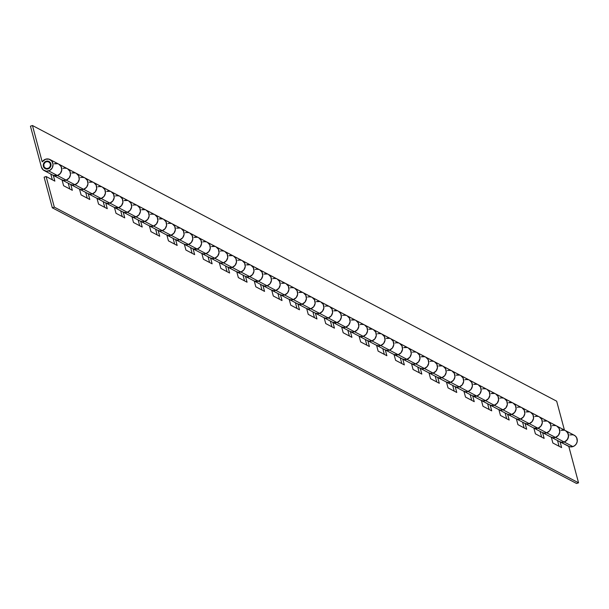 <?xml version="1.0" encoding="UTF-8"?>
<svg xmlns="http://www.w3.org/2000/svg" width="609" height="609" viewBox="0 0 609 609"><rect width="100%" height="100%" fill="white"/><g stroke="black" fill="none" stroke-linecap="round" stroke-linejoin="round"><path stroke-width="0.91" d="M550.978 437.079L559.709 441.677A6.235 5.862 -62.3 0 0 568.517 436.592A6.235 5.862 -62.3 0 0 565.517 430.639A6.235 5.862 117.7 0 1 564.178 442.005L555.446 437.414L564.178 442.005L565.266 441.517L567.778 438.937L568.547 435.412L567.314 432.146L565.563 430.662L567.931 433.128L568.509 436.623L567.101 439.949L564.178 442.005L572.917 446.603A6.235 5.862 -62.3 0 0 574.249 435.229L556.778 426.041A6.235 5.862 117.7 0 1 555.446 437.414A6.235 5.862 117.7 0 1 551.328 437.254A6.235 5.862 -62.3 0 0 555.446 437.414L553.132 437.704L550.932 437.056M552.31 425.714L553.459 425.447L552.31 425.714A6.235 5.862 117.7 0 1 556.778 426.041L548.039 421.451A6.235 5.862 117.7 0 1 546.707 432.816A6.235 5.862 -62.3 0 0 548.039 421.451L539.308 416.853A6.235 5.862 117.7 0 1 537.968 428.226L546.707 432.816L537.968 428.226A6.235 5.862 117.7 0 1 533.857 428.066A6.235 5.862 -62.3 0 0 537.968 428.226L535.654 428.515L533.454 427.868M534.831 416.526L535.981 416.259L534.831 416.526A6.235 5.862 117.7 0 1 539.308 416.853L530.568 412.263A6.235 5.862 117.7 0 1 529.229 423.628A6.235 5.862 -62.3 0 0 530.568 412.263L521.829 407.665A6.235 5.862 117.7 0 1 520.497 419.03L529.229 423.628L520.497 419.03A6.235 5.862 117.7 0 1 516.379 418.878A6.235 5.862 -62.3 0 0 520.497 419.03L518.183 419.327L515.983 418.68M517.361 407.337L518.51 407.071L517.361 407.337A6.235 5.862 117.7 0 1 521.829 407.665L513.09 403.074A6.235 5.862 117.7 0 1 511.758 414.44A6.235 5.862 -62.3 0 0 513.09 403.074L504.359 398.476A6.235 5.862 117.7 0 1 503.019 409.842L511.758 414.44L503.019 409.842A6.235 5.862 117.7 0 1 498.908 409.682A6.235 5.862 -62.3 0 0 503.019 409.842L500.705 410.131L498.505 409.492M499.882 398.149L501.032 397.883L499.882 398.149A6.235 5.862 117.7 0 1 504.359 398.476L495.619 393.878A6.235 5.862 117.7 0 1 494.28 405.251A6.235 5.862 -62.3 0 0 495.619 393.878L486.88 389.288A6.235 5.862 117.7 0 1 485.548 400.653L494.28 405.251L485.548 400.653A6.235 5.862 117.7 0 1 481.43 400.494A6.235 5.862 -62.3 0 0 485.548 400.653L483.234 400.943L481.034 400.303M482.412 388.953L483.561 388.694L482.412 388.953A6.235 5.862 117.7 0 1 486.88 389.288L478.141 384.69A6.235 5.862 117.7 0 1 476.809 396.063A6.235 5.862 -62.3 0 0 478.141 384.69L469.41 380.1A6.235 5.862 117.7 0 1 468.07 391.465L476.809 396.063L468.07 391.465A6.235 5.862 117.7 0 1 463.959 391.305A6.235 5.862 -62.3 0 0 468.07 391.465L465.756 391.754L463.556 391.115M464.933 379.765L466.083 379.506L464.933 379.765A6.235 5.862 117.7 0 1 469.41 380.1L460.67 375.502A6.235 5.862 117.7 0 1 459.331 386.867A6.235 5.862 -62.3 0 0 460.67 375.502L451.931 370.911A6.235 5.862 117.7 0 1 450.599 382.277L459.331 386.867L450.599 382.277A6.235 5.862 117.7 0 1 446.488 382.117A6.235 5.862 -62.3 0 0 450.599 382.277L448.285 382.566L446.085 381.919M447.463 370.577L448.612 370.318L447.463 370.577A6.235 5.862 117.7 0 1 451.931 370.911L443.192 366.313A6.235 5.862 117.7 0 1 441.86 377.679A6.235 5.862 -62.3 0 0 443.192 366.313L434.461 361.716A6.235 5.862 117.7 0 1 433.121 373.089L441.86 377.679L433.121 373.089A6.235 5.862 117.7 0 1 429.01 372.929A6.235 5.862 -62.3 0 0 433.121 373.089L430.807 373.378L428.607 372.731M429.992 361.388L431.134 361.129L429.992 361.388A6.235 5.862 117.7 0 1 434.461 361.716L425.721 357.125A6.235 5.862 117.7 0 1 424.389 368.491A6.235 5.862 -62.3 0 0 425.721 357.125L416.982 352.527A6.235 5.862 117.7 0 1 415.65 363.9L424.389 368.491L415.65 363.9A6.235 5.862 117.7 0 1 411.539 363.74A6.235 5.862 -62.3 0 0 415.65 363.9L413.336 364.19L411.136 363.543M412.514 352.2L413.663 351.933L412.514 352.2A6.235 5.862 117.7 0 1 416.982 352.527L408.243 347.937A6.235 5.862 117.7 0 1 406.911 359.302A6.235 5.862 -62.3 0 0 408.243 347.937L399.512 343.339A6.235 5.862 117.7 0 1 398.172 354.712L406.911 359.302L398.172 354.712A6.235 5.862 117.7 0 1 394.061 354.552A6.235 5.862 -62.3 0 0 398.172 354.712L395.858 355.001L393.658 354.354M395.043 343.012L396.185 342.745L395.043 343.012A6.235 5.862 117.7 0 1 399.512 343.339L390.772 338.749A6.235 5.862 117.7 0 1 389.44 350.114A6.235 5.862 -62.3 0 0 390.772 338.749L382.033 334.151A6.235 5.862 117.7 0 1 380.701 345.516L389.44 350.114L380.701 345.516A6.235 5.862 117.7 0 1 376.59 345.364A6.235 5.862 -62.3 0 0 380.701 345.516L378.387 345.813L376.187 345.166M377.565 333.823L378.714 333.557L377.565 333.823A6.235 5.862 117.7 0 1 382.033 334.151L373.294 329.56A6.235 5.862 117.7 0 1 371.962 340.926A6.235 5.862 -62.3 0 0 373.294 329.56L364.563 324.962A6.235 5.862 117.7 0 1 363.223 336.328L371.962 340.926L363.223 336.328A6.235 5.862 117.7 0 1 359.112 336.168A6.235 5.862 -62.3 0 0 363.223 336.328L360.909 336.617L358.709 335.978M360.094 324.635L361.244 324.369L360.094 324.635A6.235 5.862 117.7 0 1 364.563 324.962L355.823 320.364A6.235 5.862 117.7 0 1 354.491 331.738A6.235 5.862 -62.3 0 0 355.823 320.364L347.084 315.774A6.235 5.862 117.7 0 1 345.752 327.14L354.491 331.738L345.752 327.14A6.235 5.862 117.7 0 1 341.641 326.98A6.235 5.862 -62.3 0 0 345.752 327.14L343.438 327.429L341.238 326.789M342.616 315.439L343.765 315.18L342.616 315.439A6.235 5.862 117.7 0 1 347.084 315.774L338.345 311.176A6.235 5.862 117.7 0 1 337.013 322.549A6.235 5.862 -62.3 0 0 338.345 311.176L329.614 306.586A6.235 5.862 117.7 0 1 328.274 317.951L337.013 322.549L328.274 317.951A6.235 5.862 117.7 0 1 324.163 317.791A6.235 5.862 -62.3 0 0 328.274 317.951L325.96 318.241L323.76 317.601M325.145 306.251L326.295 305.992L325.145 306.251A6.235 5.862 117.7 0 1 329.614 306.586L320.874 301.988A6.235 5.862 117.7 0 1 319.542 313.353A6.235 5.862 -62.3 0 0 320.874 301.988L312.135 297.398A6.235 5.862 117.7 0 1 310.803 308.763L319.542 313.353L310.803 308.763A6.235 5.862 117.7 0 1 306.692 308.603A6.235 5.862 -62.3 0 0 310.803 308.763L308.489 309.052L306.289 308.405M307.667 297.063L308.816 296.804L307.667 297.063A6.235 5.862 117.7 0 1 312.135 297.398L303.404 292.8A6.235 5.862 117.7 0 1 302.064 304.165A6.235 5.862 -62.3 0 0 303.404 292.8L294.665 288.202A6.235 5.862 117.7 0 1 293.325 299.575L302.064 304.165L293.325 299.575A6.235 5.862 117.7 0 1 289.214 299.415A6.235 5.862 -62.3 0 0 293.325 299.575L291.011 299.864L288.811 299.217M290.196 287.874L291.346 287.615L290.196 287.874A6.235 5.862 117.7 0 1 294.665 288.202L285.925 283.611A6.235 5.862 117.7 0 1 284.593 294.977A6.235 5.862 -62.3 0 0 285.925 283.611L277.186 279.013A6.235 5.862 117.7 0 1 275.854 290.386L284.593 294.977L275.854 290.386A6.235 5.862 117.7 0 1 271.743 290.227A6.235 5.862 -62.3 0 0 275.854 290.386L273.54 290.676L271.34 290.029M272.718 278.686L273.867 278.42L272.718 278.686A6.235 5.862 117.7 0 1 277.186 279.013L268.455 274.423A6.235 5.862 117.7 0 1 267.115 285.788A6.235 5.862 -62.3 0 0 268.455 274.423L259.716 269.825A6.235 5.862 117.7 0 1 258.376 281.198L267.115 285.788L258.376 281.198A6.235 5.862 117.7 0 1 254.265 281.038A6.235 5.862 -62.3 0 0 258.376 281.198L256.062 281.487L253.862 280.84M255.247 269.498L256.397 269.231L255.247 269.498A6.235 5.862 117.7 0 1 259.716 269.825L250.977 265.235A6.235 5.862 117.7 0 1 249.644 276.6A6.235 5.862 -62.3 0 0 250.977 265.235L242.237 260.637A6.235 5.862 117.7 0 1 240.905 272.002L249.644 276.6L240.905 272.002A6.235 5.862 117.7 0 1 236.794 271.85A6.235 5.862 -62.3 0 0 240.905 272.002L238.591 272.299L236.391 271.652M237.769 260.309L238.918 260.043L237.769 260.309A6.235 5.862 117.7 0 1 242.237 260.637L233.506 256.046A6.235 5.862 117.7 0 1 232.166 267.412A6.235 5.862 -62.3 0 0 233.506 256.046L224.767 251.448A6.235 5.862 117.7 0 1 223.427 262.814L232.166 267.412L223.427 262.814A6.235 5.862 117.7 0 1 219.316 262.654A6.235 5.862 -62.3 0 0 223.427 262.814L221.113 263.103L218.913 262.464M220.298 251.121L221.448 250.855L220.298 251.121A6.235 5.862 117.7 0 1 224.767 251.448L216.028 246.851A6.235 5.862 117.7 0 1 214.695 258.224A6.235 5.862 -62.3 0 0 216.028 246.851L207.288 242.26A6.235 5.862 117.7 0 1 205.956 253.626L214.695 258.224L205.956 253.626A6.235 5.862 117.7 0 1 201.845 253.466A6.235 5.862 -62.3 0 0 205.956 253.626L203.642 253.915L201.442 253.275M202.82 241.925L203.969 241.666L202.82 241.925A6.235 5.862 117.7 0 1 207.288 242.26L198.557 237.662A6.235 5.862 117.7 0 1 197.217 249.035A6.235 5.862 -62.3 0 0 198.557 237.662L189.818 233.072A6.235 5.862 117.7 0 1 188.486 244.437L197.217 249.035L188.486 244.437A6.235 5.862 117.7 0 1 184.367 244.278A6.235 5.862 -62.3 0 0 188.486 244.437L186.171 244.727L183.964 244.087M185.349 232.737L186.499 232.478L185.349 232.737A6.235 5.862 117.7 0 1 189.818 233.072L181.079 228.474A6.235 5.862 117.7 0 1 179.746 239.839A6.235 5.862 -62.3 0 0 181.079 228.474L172.339 223.884A6.235 5.862 117.7 0 1 171.007 235.249L179.746 239.839L171.007 235.249A6.235 5.862 117.7 0 1 166.896 235.089A6.235 5.862 -62.3 0 0 171.007 235.249L168.693 235.538L166.493 234.891M167.871 223.549L169.02 223.29L167.871 223.549A6.235 5.862 117.7 0 1 172.339 223.884L163.608 219.286A6.235 5.862 117.7 0 1 162.268 230.651A6.235 5.862 -62.3 0 0 163.608 219.286L154.869 214.688A6.235 5.862 117.7 0 1 153.537 226.061L162.268 230.651L153.537 226.061A6.235 5.862 117.7 0 1 149.418 225.901A6.235 5.862 -62.3 0 0 153.537 226.061L151.222 226.35L149.015 225.703M150.4 214.36L151.55 214.102L150.4 214.36A6.235 5.862 117.7 0 1 154.869 214.688L146.13 210.097A6.235 5.862 117.7 0 1 144.797 221.463A6.235 5.862 -62.3 0 0 146.13 210.097L137.39 205.499A6.235 5.862 117.7 0 1 136.058 216.873L144.797 221.463L136.058 216.873A6.235 5.862 117.7 0 1 131.947 216.713A6.235 5.862 -62.3 0 0 136.058 216.873L133.744 217.162L131.544 216.515M132.922 205.172L134.071 204.913L132.922 205.172A6.235 5.862 117.7 0 1 137.39 205.499L128.659 200.909A6.235 5.862 117.7 0 1 127.319 212.275A6.235 5.862 -62.3 0 0 128.659 200.909L119.92 196.311A6.235 5.862 117.7 0 1 118.588 207.684L127.319 212.275L118.588 207.684A6.235 5.862 117.7 0 1 114.469 207.524A6.235 5.862 -62.3 0 0 118.588 207.684L116.273 207.973L114.073 207.326M115.451 195.984L116.601 195.717L115.451 195.984A6.235 5.862 117.7 0 1 119.92 196.311L111.181 191.721A6.235 5.862 117.7 0 1 109.848 203.086A6.235 5.862 -62.3 0 0 111.181 191.721L102.441 187.123A6.235 5.862 117.7 0 1 101.109 198.488L109.848 203.086L101.109 198.488A6.235 5.862 117.7 0 1 96.998 198.336A6.235 5.862 -62.3 0 0 101.109 198.488L98.795 198.785L96.595 198.138M97.973 186.796L99.122 186.529L97.973 186.796A6.235 5.862 117.7 0 1 102.441 187.123L93.71 182.533A6.235 5.862 117.7 0 1 92.37 193.898A6.235 5.862 -62.3 0 0 93.71 182.533L84.971 177.935A6.235 5.862 117.7 0 1 83.639 189.3L92.37 193.898L83.639 189.3A6.235 5.862 117.7 0 1 79.52 189.14A6.235 5.862 -62.3 0 0 83.639 189.3L81.324 189.589L79.124 188.95M80.502 177.607L81.652 177.341L80.502 177.607A6.235 5.862 117.7 0 1 84.971 177.935L76.232 173.337A6.235 5.862 117.7 0 1 74.899 184.71A6.235 5.862 -62.3 0 0 76.232 173.337L67.492 168.746A6.235 5.862 117.7 0 1 66.16 180.112L74.899 184.71L66.16 180.112A6.235 5.862 117.7 0 1 62.049 179.952A6.235 5.862 -62.3 0 0 66.16 180.112L63.846 180.401L61.646 179.762M63.024 168.411L64.173 168.153L63.024 168.411A6.235 5.862 117.7 0 1 67.492 168.746L58.761 164.148A6.235 5.862 117.7 0 1 57.421 175.521A6.235 5.862 -62.3 0 0 58.761 164.148L50.022 159.558A6.235 5.862 117.7 0 1 48.69 170.923L57.421 175.521L48.69 170.923A6.235 5.862 117.7 0 1 41.382 166.995L43.224 169.919L46.375 171.213L49.778 170.436L52.283 167.856L53.052 164.331L51.818 161.058L49.002 159.147L45.553 159.223A6.235 5.862 117.7 0 1 50.022 159.558M48.141 168.883A4.057 3.821 117.7 0 1 43.277 164.788A4.057 3.821 117.7 0 1 46.101 161.263L46.649 161.56L46.101 161.263A4.057 3.821 117.7 0 1 50.966 165.359A4.057 3.821 117.7 0 1 48.141 168.883L45.203 168.655L43.658 167.049L43.254 165.557L44.198 162.603L46.847 161.096L49.656 161.918L50.981 164.59L50.045 167.544L48.141 168.883M42.196 161.887A6.235 5.862 117.7 0 1 45.553 159.223L42.196 161.887L32.452 125.523L30.45 126.192L41.382 166.995L30.45 126.192L32.452 125.523L556.679 401.194L564.414 430.061L556.679 401.194L32.452 125.523L42.196 161.887M44.221 170.596L52.953 175.186A6.235 5.862 -62.3 0 0 57.421 175.521L60.344 173.466L61.753 170.132L61.174 166.645L58.807 164.171L61.174 166.645L61.753 170.132L60.344 173.466L57.421 175.521L66.16 180.112A6.235 5.862 -62.3 0 0 67.492 168.746M61.692 179.784L70.431 184.375A6.235 5.862 -62.3 0 0 74.899 184.71L77.823 182.654L79.231 179.32L78.652 175.834L76.277 173.367L78.652 175.834L79.231 179.32L77.823 182.654L74.899 184.71L83.639 189.3A6.235 5.862 -62.3 0 0 84.971 177.935M79.162 188.973L87.902 193.563A6.235 5.862 -62.3 0 0 92.37 193.898L95.293 191.843L96.702 188.508L96.123 185.022L93.756 182.555L96.123 185.022L96.702 188.508L95.293 191.843L92.37 193.898L101.109 198.488A6.235 5.862 -62.3 0 0 102.441 187.123M96.641 198.161L105.38 202.759A6.235 5.862 -62.3 0 0 109.848 203.086L112.772 201.031L114.18 197.697L113.601 194.21L111.226 191.744L113.601 194.21L114.18 197.697L112.772 201.031L109.848 203.086L118.588 207.684A6.235 5.862 -62.3 0 0 119.92 196.311M114.111 207.349L122.851 211.947A6.235 5.862 -62.3 0 0 127.319 212.275L130.242 210.219L131.651 206.893L131.072 203.398L128.705 200.932L131.072 203.398L131.651 206.893L130.242 210.219L127.319 212.275L136.058 216.873A6.235 5.862 -62.3 0 0 137.39 205.499M131.59 216.538L140.329 221.136A6.235 5.862 -62.3 0 0 144.797 221.463L147.721 219.407L149.129 216.081L148.55 212.587L146.175 210.12L148.55 212.587L149.129 216.081L147.721 219.407L144.797 221.463L153.537 226.061A6.235 5.862 -62.3 0 0 154.869 214.688M149.06 225.726L157.8 230.324A6.235 5.862 -62.3 0 0 162.268 230.651L165.191 228.603L166.6 225.269L166.021 221.783L163.654 219.309L166.021 221.783L166.6 225.269L165.191 228.603L162.268 230.651L171.007 235.249A6.235 5.862 -62.3 0 0 172.339 223.884M166.539 234.922L175.278 239.512A6.235 5.862 -62.3 0 0 179.746 239.839L182.67 237.792L184.078 234.457L183.499 230.971L181.124 228.497L183.499 230.971L184.078 234.457L182.67 237.792L179.746 239.839L188.486 244.437A6.235 5.862 -62.3 0 0 189.818 233.072M184.009 244.11L192.748 248.7A6.235 5.862 -62.3 0 0 197.217 249.035L200.14 246.98L201.549 243.646L200.97 240.159L198.603 237.685L200.97 240.159L201.549 243.646L200.14 246.98L197.217 249.035L205.956 253.626A6.235 5.862 -62.3 0 0 207.288 242.26M201.488 253.298L210.227 257.889A6.235 5.862 -62.3 0 0 214.695 258.224L217.619 256.168L219.027 252.834L218.448 249.347L216.073 246.881L218.448 249.347L219.027 252.834L217.619 256.168L214.695 258.224L223.427 262.814A6.235 5.862 -62.3 0 0 224.767 251.448M218.958 262.487L227.697 267.077A6.235 5.862 -62.3 0 0 232.166 267.412L235.089 265.357L236.498 262.022L235.919 258.536L233.552 256.069L235.919 258.536L236.498 262.022L235.089 265.357L232.166 267.412L240.905 272.002A6.235 5.862 -62.3 0 0 242.237 260.637M236.437 271.675L245.176 276.273A6.235 5.862 -62.3 0 0 249.644 276.6L252.568 274.545L253.976 271.211L253.397 267.724L251.022 265.258L253.397 267.724L253.976 271.211L252.568 274.545L249.644 276.6L258.376 281.198A6.235 5.862 -62.3 0 0 259.716 269.825M253.907 280.863L262.646 285.461A6.235 5.862 -62.3 0 0 267.115 285.788L270.038 283.733L271.447 280.406L270.868 276.912L268.493 274.446L270.868 276.912L271.447 280.406L270.038 283.733L267.115 285.788L275.854 290.386A6.235 5.862 -62.3 0 0 277.186 279.013M271.386 290.051L280.125 294.649A6.235 5.862 -62.3 0 0 284.593 294.977L287.517 292.921L288.925 289.595L288.346 286.101L285.971 283.634L288.346 286.101L288.925 289.595L287.517 292.921L284.593 294.977L293.325 299.575A6.235 5.862 -62.3 0 0 294.665 288.202M288.856 299.24L297.595 303.838A6.235 5.862 -62.3 0 0 302.064 304.165L304.987 302.117L306.396 298.783L305.817 295.296L303.442 292.822L305.817 295.296L306.396 298.783L304.987 302.117L302.064 304.165L310.803 308.763A6.235 5.862 -62.3 0 0 312.135 297.398M306.335 308.436L315.074 313.026A6.235 5.862 -62.3 0 0 319.542 313.353L322.466 311.306L323.874 307.971L323.295 304.485L320.92 302.011L323.295 304.485L323.874 307.971L322.466 311.306L319.542 313.353L328.274 317.951A6.235 5.862 -62.3 0 0 329.614 306.586M323.805 317.624L332.544 322.214A6.235 5.862 -62.3 0 0 337.013 322.549L339.936 320.494L341.344 317.16L340.766 313.673L338.391 311.199L340.766 313.673L341.344 317.16L339.936 320.494L337.013 322.549L345.752 327.14A6.235 5.862 -62.3 0 0 347.084 315.774M341.284 326.812L350.015 331.403A6.235 5.862 -62.3 0 0 354.491 331.738L357.407 329.682L358.823 326.348L358.237 322.861L355.869 320.395L358.237 322.861L358.823 326.348L357.407 329.682L354.491 331.738L363.223 336.328A6.235 5.862 -62.3 0 0 364.563 324.962M358.754 336.001L367.493 340.591A6.235 5.862 -62.3 0 0 371.962 340.926L374.885 338.87L376.293 335.536L375.715 332.05L373.34 329.583L375.715 332.05L376.293 335.536L374.885 338.87L371.962 340.926L380.701 345.516A6.235 5.862 -62.3 0 0 382.033 334.151M376.233 345.189L384.964 349.787A6.235 5.862 -62.3 0 0 389.44 350.114L392.356 348.059L393.772 344.724L393.186 341.238L390.818 338.771L393.186 341.238L393.772 344.724L392.356 348.059L389.44 350.114L398.172 354.712A6.235 5.862 -62.3 0 0 399.512 343.339M393.703 354.377L402.442 358.975A6.235 5.862 -62.3 0 0 406.911 359.302L409.834 357.247L411.242 353.92L410.664 350.426L408.289 347.96L410.664 350.426L411.242 353.92L409.834 357.247L406.911 359.302L415.65 363.9A6.235 5.862 -62.3 0 0 416.982 352.527M411.182 363.565L419.913 368.163A6.235 5.862 -62.3 0 0 424.389 368.491L427.305 366.435L428.721 363.109L428.135 359.614L425.767 357.148L428.135 359.614L428.721 363.109L427.305 366.435L424.389 368.491L433.121 373.089A6.235 5.862 -62.3 0 0 434.461 361.716M428.652 372.754L437.391 377.352A6.235 5.862 -62.3 0 0 441.86 377.679L444.783 375.631L446.191 372.297L445.613 368.81L443.238 366.336L445.613 368.81L446.191 372.297L444.783 375.631L441.86 377.679L450.599 382.277A6.235 5.862 -62.3 0 0 451.931 370.911M446.131 381.95L454.862 386.54A6.235 5.862 -62.3 0 0 459.331 386.867L462.254 384.819L463.662 381.485L463.084 377.999L460.716 375.525L463.084 377.999L463.662 381.485L462.254 384.819L459.331 386.867L468.07 391.465A6.235 5.862 -62.3 0 0 469.41 380.1M463.601 391.138L472.34 395.728A6.235 5.862 -62.3 0 0 476.809 396.063L479.732 394.008L481.14 390.674L480.562 387.187L478.187 384.713L480.562 387.187L481.14 390.674L479.732 394.008L476.809 396.063L485.548 400.653A6.235 5.862 -62.3 0 0 486.88 389.288M481.08 400.326L489.811 404.916A6.235 5.862 -62.3 0 0 494.28 405.251L497.203 403.196L498.611 399.862L498.033 396.375L495.665 393.909L498.033 396.375L498.611 399.862L497.203 403.196L494.28 405.251L503.019 409.842A6.235 5.862 -62.3 0 0 504.359 398.476M498.55 409.514L507.289 414.105A6.235 5.862 -62.3 0 0 511.758 414.44L514.681 412.384L516.089 409.05L515.511 405.564L513.136 403.097L515.511 405.564L516.089 409.05L514.681 412.384L511.758 414.44L520.497 419.03A6.235 5.862 -62.3 0 0 521.829 407.665M516.029 418.703L524.76 423.301A6.235 5.862 -62.3 0 0 529.229 423.628L532.152 421.573L533.56 418.238L532.982 414.752L530.614 412.285L532.982 414.752L533.56 418.238L532.152 421.573L529.229 423.628L537.968 428.226A6.235 5.862 -62.3 0 0 539.308 416.853M533.499 427.891L542.238 432.489A6.235 5.862 -62.3 0 0 546.707 432.816L549.63 430.761L551.038 427.434L550.46 423.94L548.085 421.474L550.46 423.94L551.038 427.434L549.63 430.761L546.707 432.816L555.446 437.414A6.235 5.862 -62.3 0 0 556.778 426.041M561.049 430.312L564.497 430.228L561.049 430.312A6.235 5.862 117.7 0 1 565.517 430.639M559.663 441.654L561.863 442.294L564.178 442.005A6.235 5.862 117.7 0 1 560.067 441.845L568.806 446.443A6.235 5.862 -62.3 0 0 572.917 446.603L564.178 442.005L562.092 442.309L560.067 441.845L569.796 446.77L572.917 446.603L574.995 445.423L576.517 443.527L577.248 441.213L576.67 437.726L575.246 435.907L573.236 434.818L569.78 434.902M543.571 421.116L547.019 421.04L543.571 421.116A6.235 5.862 117.7 0 1 548.039 421.451M542.193 432.466L544.393 433.106L546.707 432.816A6.235 5.862 117.7 0 1 542.596 432.656L551.328 437.254L552.873 443.017L561.612 447.607L560.067 441.845L561.612 447.607L552.873 443.017L551.328 437.254L553.353 437.719L555.446 437.414L546.707 432.816L544.621 433.121L542.596 432.656L551.328 437.254M553.459 425.447L555.758 425.63L553.459 425.447M556.824 426.072L559.199 428.538L559.778 432.025L558.369 435.359L555.446 437.414L558.369 435.359L559.778 432.025L559.199 428.538L556.824 426.072M526.1 411.928L529.548 411.851L526.1 411.928A6.235 5.862 117.7 0 1 530.568 412.263M524.714 423.27L526.914 423.917L529.229 423.628A6.235 5.862 117.7 0 1 525.118 423.468L533.857 428.066L535.402 433.829L544.141 438.419L542.596 432.656L544.141 438.419L535.402 433.829L533.857 428.066L537.968 428.226L529.229 423.628L527.143 423.933L525.118 423.468L533.857 428.066M535.981 416.259L538.287 416.442L535.981 416.259M539.346 416.876L541.721 419.35L542.299 422.836L540.891 426.171L537.968 428.226L540.891 426.171L542.299 422.836L541.721 419.35L539.346 416.876M508.622 402.739L512.07 402.656L508.622 402.739A6.235 5.862 117.7 0 1 513.09 403.074M507.244 414.082L509.444 414.729L511.758 414.44A6.235 5.862 117.7 0 1 507.647 414.28L516.379 418.878L517.924 424.64L526.663 429.231L525.118 423.468L526.663 429.231L517.924 424.64L516.379 418.878L518.404 419.335L520.497 419.03L511.758 414.44L509.672 414.744L507.647 414.28L516.379 418.878M518.51 407.071L520.809 407.254L518.51 407.071M521.875 407.687L524.25 410.161L524.829 413.648L523.42 416.982L520.497 419.03L523.42 416.982L524.829 413.648L524.25 410.161L521.875 407.687M491.151 393.551L494.599 393.467L491.151 393.551A6.235 5.862 117.7 0 1 495.619 393.878M489.765 404.894L491.965 405.541L494.28 405.251A6.235 5.862 117.7 0 1 490.169 405.092L498.908 409.682L500.453 415.445L509.193 420.043L507.647 414.28L509.193 420.043L500.453 415.445L498.908 409.682L500.933 410.146L503.019 409.842L494.28 405.251L492.194 405.556L490.169 405.092L498.908 409.682M501.032 397.883L503.339 398.065L501.032 397.883M504.397 398.499L506.772 400.966L507.35 404.46L505.942 407.794L503.019 409.842L505.942 407.794L507.35 404.46L506.772 400.966L504.397 398.499M473.673 384.363L477.121 384.279L473.673 384.363A6.235 5.862 117.7 0 1 478.141 384.69M472.295 395.705L474.495 396.352L476.809 396.063A6.235 5.862 117.7 0 1 472.698 395.903L481.43 400.494L482.975 406.256L491.714 410.854L490.169 405.092L491.714 410.854L482.975 406.256L481.43 400.494L483.455 400.958L485.548 400.653L476.809 396.063L472.698 395.903L481.43 400.494M483.561 388.694L485.86 388.877L483.561 388.694M486.926 389.311L489.301 391.777L489.88 395.271L488.471 398.598L485.548 400.653L488.471 398.598L489.88 395.271L489.301 391.777L486.926 389.311M456.202 375.174L459.65 375.091L456.202 375.174A6.235 5.862 117.7 0 1 460.67 375.502M454.816 386.517L457.016 387.164L459.331 386.867A6.235 5.862 117.7 0 1 455.22 386.715L463.959 391.305L465.504 397.068L474.244 401.666L472.698 395.903L474.244 401.666L465.504 397.068L463.959 391.305L465.984 391.77L468.07 391.465L459.331 386.867L457.245 387.172L455.22 386.715L463.959 391.305M466.083 379.506L468.39 379.689L466.083 379.506M469.455 380.123L471.823 382.589L472.401 386.076L470.993 389.41L468.07 391.465L470.993 389.41L472.401 386.076L471.823 382.589L469.455 380.123M438.724 365.986L442.18 365.902L438.724 365.986A6.235 5.862 117.7 0 1 443.192 366.313M437.346 377.329L439.546 377.968L441.86 377.679A6.235 5.862 117.7 0 1 437.749 377.527L446.488 382.117L448.026 387.88L456.765 392.478L455.22 386.715L456.765 392.478L448.026 387.88L446.488 382.117L448.506 382.581L450.599 382.277L441.86 377.679L439.774 377.983L437.749 377.527L446.488 382.117M448.612 370.318L450.911 370.493L448.612 370.318M451.977 370.934L454.352 373.401L454.931 376.887L453.522 380.222L450.599 382.277L453.522 380.222L454.931 376.887L454.352 373.401L451.977 370.934M421.253 356.798L424.701 356.714L421.253 356.798A6.235 5.862 117.7 0 1 425.721 357.125M419.867 368.141L422.075 368.78L424.389 368.491A6.235 5.862 117.7 0 1 420.271 368.331L429.01 372.929L430.555 378.691L439.295 383.289L437.749 377.527L439.295 383.289L430.555 378.691L429.01 372.929L431.035 373.393L433.121 373.089L424.389 368.491L422.296 368.795L420.271 368.331L429.01 372.929M431.134 361.129L433.441 361.304L431.134 361.129M434.506 361.746L436.874 364.212L437.452 367.699L436.044 371.033L433.121 373.089L436.044 371.033L437.452 367.699L436.874 364.212L434.506 361.746M403.775 347.602L407.231 347.526L403.775 347.602A6.235 5.862 117.7 0 1 408.243 347.937M402.397 358.952L404.597 359.592L406.911 359.302A6.235 5.862 117.7 0 1 402.8 359.143L411.539 363.74L413.077 369.503L421.816 374.093L420.271 368.331L421.816 374.093L413.077 369.503L411.539 363.74L413.557 364.205L415.65 363.9L406.911 359.302L404.825 359.607L402.8 359.143L411.539 363.74M413.663 351.933L415.962 352.116L413.663 351.933M417.028 352.558L419.403 355.024L419.982 358.511L418.573 361.845L415.65 363.9L418.573 361.845L419.982 358.511L419.403 355.024L417.028 352.558M386.304 338.414L389.752 338.338L386.304 338.414A6.235 5.862 117.7 0 1 390.772 338.749M384.926 349.756L387.126 350.403L389.44 350.114A6.235 5.862 117.7 0 1 385.322 349.954L394.061 354.552L395.606 360.315L404.346 364.905L402.8 359.143L404.346 364.905L395.606 360.315L394.061 354.552L398.172 354.712L389.44 350.114L387.347 350.419L385.322 349.954L394.061 354.552M396.185 342.745L398.492 342.928L396.185 342.745M399.557 343.362L401.925 345.836L402.503 349.322L401.095 352.657L398.172 354.712L401.095 352.657L402.503 349.322L401.925 345.836L399.557 343.362M368.826 329.225L372.282 329.142L368.826 329.225A6.235 5.862 117.7 0 1 373.294 329.56M367.448 340.568L369.648 341.215L371.962 340.926A6.235 5.862 117.7 0 1 367.851 340.766L376.59 345.364L378.128 351.127L386.867 355.717L385.322 349.954L386.867 355.717L378.128 351.127L376.59 345.364L378.608 345.821L380.701 345.516L371.962 340.926L369.876 341.23L367.851 340.766L376.59 345.364M378.714 333.557L381.013 333.74L378.714 333.557M382.079 334.174L384.454 336.648L385.033 340.134L383.624 343.468L380.701 345.516L383.624 343.468L385.033 340.134L384.454 336.648L382.079 334.174M351.355 320.037L354.803 319.953L351.355 320.037A6.235 5.862 117.7 0 1 355.823 320.364M349.977 331.38L352.177 332.027L354.491 331.738A6.235 5.862 117.7 0 1 350.373 331.578L359.112 336.168L360.657 341.931L369.397 346.529L367.851 340.766L369.397 346.529L360.657 341.931L359.112 336.168L361.137 336.632L363.223 336.328L354.491 331.738L352.398 332.042L350.373 331.578L359.112 336.168M361.244 324.369L363.543 324.551L361.244 324.369M364.608 324.985L366.976 327.452L367.554 330.946L366.146 334.28L363.223 336.328L366.146 334.28L367.554 330.946L366.976 327.452L364.608 324.985M333.877 310.849L337.333 310.765L333.877 310.849A6.235 5.862 117.7 0 1 338.345 311.176M332.499 322.191L334.699 322.839L337.013 322.549A6.235 5.862 117.7 0 1 332.902 322.389L341.641 326.98L343.179 332.742L351.918 337.34L350.373 331.578L351.918 337.34L343.179 332.742L341.641 326.98L343.659 327.444L345.752 327.14L337.013 322.549L332.902 322.389L341.641 326.98M343.765 315.18L346.064 315.363L343.765 315.18M347.13 315.797L349.505 318.263L350.084 321.758L348.675 325.084L345.752 327.14L348.675 325.084L350.084 321.758L349.505 318.263L347.13 315.797M316.406 301.661L319.854 301.577L316.406 301.661A6.235 5.862 117.7 0 1 320.874 301.988M315.028 313.003L317.228 313.65L319.542 313.353A6.235 5.862 117.7 0 1 315.424 313.201L324.163 317.791L325.708 323.554L334.448 328.152L332.902 322.389L334.448 328.152L325.708 323.554L324.163 317.791L326.188 318.256L328.274 317.951L319.542 313.353L317.449 313.658L315.424 313.201L324.163 317.791M326.295 305.992L328.594 306.175L326.295 305.992M329.659 306.609L332.027 309.075L332.605 312.562L331.197 315.896L328.274 317.951L331.197 315.896L332.605 312.562L332.027 309.075L329.659 306.609M298.928 292.472L302.384 292.389L298.928 292.472A6.235 5.862 117.7 0 1 303.404 292.8M297.55 303.815L299.75 304.454L302.064 304.165A6.235 5.862 117.7 0 1 297.953 304.013L306.692 308.603L308.23 314.366L316.969 318.964L315.424 313.201L316.969 318.964L308.23 314.366L306.692 308.603L308.717 309.067L310.803 308.763L302.064 304.165L299.978 304.47L297.953 304.013L306.692 308.603M308.816 296.804L311.115 296.979L308.816 296.804M312.181 297.42L314.556 299.887L315.135 303.373L313.726 306.708L310.803 308.763L313.726 306.708L315.135 303.373L314.556 299.887L312.181 297.42M281.457 283.284L284.905 283.2L281.457 283.284A6.235 5.862 117.7 0 1 285.925 283.611M280.079 294.627L282.279 295.266L284.593 294.977A6.235 5.862 117.7 0 1 280.475 294.817L289.214 299.415L290.759 305.178L299.499 309.775L297.953 304.013L299.499 309.775L290.759 305.178L289.214 299.415L291.239 299.879L293.325 299.575L284.593 294.977L282.5 295.281L280.475 294.817L289.214 299.415M291.346 287.615L293.645 287.791L291.346 287.615M294.71 288.232L297.078 290.699L297.656 294.185L296.248 297.519L293.325 299.575L296.248 297.519L297.656 294.185L297.078 290.699L294.71 288.232M263.979 274.088L267.435 274.012L263.979 274.088A6.235 5.862 117.7 0 1 268.455 274.423M262.601 285.438L264.801 286.078L267.115 285.788A6.235 5.862 117.7 0 1 263.004 285.629L271.743 290.227L273.289 295.989L282.02 300.58L280.475 294.817L282.02 300.58L273.289 295.989L271.743 290.227L273.768 290.691L275.854 290.386L267.115 285.788L265.029 286.093L263.004 285.629L271.743 290.227M273.867 278.42L276.166 278.602L273.867 278.42M277.232 279.044L279.607 281.51L280.186 284.997L278.777 288.331L275.854 290.386L278.777 288.331L280.186 284.997L279.607 281.51L277.232 279.044M246.508 264.9L249.956 264.824L246.508 264.9A6.235 5.862 117.7 0 1 250.977 265.235M245.13 276.242L247.33 276.889L249.644 276.6A6.235 5.862 117.7 0 1 245.526 276.44L254.265 281.038L255.81 286.801L264.55 291.391L263.004 285.629L264.55 291.391L255.81 286.801L254.265 281.038L258.376 281.198L249.644 276.6L247.551 276.905L245.526 276.44L254.265 281.038M256.397 269.231L258.696 269.414L256.397 269.231M259.761 269.848L262.129 272.322L262.707 275.808L261.299 279.143L258.376 281.198L261.299 279.143L262.707 275.808L262.129 272.322L259.761 269.848M229.03 255.711L232.486 255.628L229.03 255.711A6.235 5.862 117.7 0 1 233.506 256.046M227.652 267.054L229.852 267.701L232.166 267.412A6.235 5.862 117.7 0 1 228.055 267.252L236.794 271.85L238.34 277.613L247.071 282.203L245.526 276.44L247.071 282.203L238.34 277.613L236.794 271.85L238.819 272.307L240.905 272.002L232.166 267.412L230.08 267.716L228.055 267.252L236.794 271.85M238.918 260.043L241.217 260.226L238.918 260.043M242.283 260.66L244.658 263.134L245.237 266.62L243.828 269.954L240.905 272.002L243.828 269.954L245.237 266.62L244.658 263.134L242.283 260.66M211.559 246.523L215.007 246.439L211.559 246.523A6.235 5.862 117.7 0 1 216.028 246.851M210.181 257.866L212.381 258.513L214.695 258.224A6.235 5.862 117.7 0 1 210.585 258.064L219.316 262.654L220.861 268.417L229.601 273.015L228.055 267.252L229.601 273.015L220.861 268.417L219.316 262.654L221.341 263.118L223.427 262.814L214.695 258.224L212.602 258.528L210.585 258.064L219.316 262.654M221.448 250.855L223.747 251.037L221.448 250.855M224.812 251.471L227.18 253.938L227.758 257.432L226.35 260.766L223.427 262.814L226.35 260.766L227.758 257.432L227.18 253.938L224.812 251.471M194.081 237.335L197.537 237.251L194.081 237.335A6.235 5.862 117.7 0 1 198.557 237.662M192.703 248.678L194.903 249.325L197.217 249.035A6.235 5.862 117.7 0 1 193.106 248.875L201.845 253.466L203.391 259.228L212.122 263.826L210.585 258.064L212.122 263.826L203.391 259.228L201.845 253.466L203.87 253.93L205.956 253.626L197.217 249.035L193.106 248.875L201.845 253.466M203.969 241.666L206.276 241.849L203.969 241.666M207.334 242.283L209.709 244.749L210.288 248.244L208.879 251.57L205.956 253.626L208.879 251.57L210.288 248.244L209.709 244.749L207.334 242.283M176.61 228.147L180.058 228.063L176.61 228.147A6.235 5.862 117.7 0 1 181.079 228.474M175.232 239.489L177.432 240.136L179.746 239.839A6.235 5.862 117.7 0 1 175.636 239.687L184.367 244.278L185.912 250.04L194.652 254.638L193.106 248.875L194.652 254.638L185.912 250.04L184.367 244.278L186.392 244.742L188.486 244.437L179.746 239.839L177.653 240.144L175.636 239.687L184.367 244.278M186.499 232.478L188.798 232.661L186.499 232.478M189.863 233.095L192.231 235.561L192.809 239.055L191.401 242.382L188.486 244.437L191.401 242.382L192.809 239.055L192.231 235.561L189.863 233.095M159.139 218.958L162.588 218.875L159.139 218.958A6.235 5.862 117.7 0 1 163.608 219.286M157.754 230.301L159.954 230.94L162.268 230.651A6.235 5.862 117.7 0 1 158.157 230.499L166.896 235.089L168.442 240.852L177.173 245.45L175.636 239.687L177.173 245.45L168.442 240.852L166.896 235.089L168.921 235.554L171.007 235.249L162.268 230.651L160.182 230.956L158.157 230.499L166.896 235.089M169.02 223.29L171.327 223.465L169.02 223.29M172.385 223.906L174.76 226.373L175.339 229.859L173.93 233.194L171.007 235.249L173.93 233.194L175.339 229.859L174.76 226.373L172.385 223.906M141.661 209.77L145.109 209.686L141.661 209.77A6.235 5.862 117.7 0 1 146.13 210.097M140.283 221.113L142.483 221.752L144.797 221.463A6.235 5.862 117.7 0 1 140.687 221.303L149.418 225.901L150.963 231.664L159.703 236.262L158.157 230.499L159.703 236.262L150.963 231.664L149.418 225.901L151.443 226.365L153.537 226.061L144.797 221.463L142.704 221.767L140.687 221.303L149.418 225.901M151.55 214.102L153.849 214.277L151.55 214.102M154.914 214.718L157.282 217.185L157.868 220.671L156.452 224.005L153.537 226.061L156.452 224.005L157.868 220.671L157.282 217.185L154.914 214.718M124.19 200.574L127.639 200.498L124.19 200.574A6.235 5.862 117.7 0 1 128.659 200.909M122.805 211.924L125.005 212.564L127.319 212.275A6.235 5.862 117.7 0 1 123.208 212.115L131.947 216.713L133.493 222.475L142.224 227.066L140.687 221.303L142.224 227.066L133.493 222.475L131.947 216.713L133.972 217.177L136.058 216.873L127.319 212.275L125.233 212.579L123.208 212.115L131.947 216.713M134.071 204.913L136.378 205.088L134.071 204.913M137.436 205.53L139.811 207.996L140.39 211.483L138.981 214.817L136.058 216.873L138.981 214.817L140.39 211.483L139.811 207.996L137.436 205.53M106.712 191.386L110.16 191.31L106.712 191.386A6.235 5.862 117.7 0 1 111.181 191.721M105.334 202.728L107.534 203.376L109.848 203.086A6.235 5.862 117.7 0 1 105.738 202.926L114.469 207.524L116.014 213.287L124.754 217.877L123.208 212.115L124.754 217.877L116.014 213.287L114.469 207.524L118.588 207.684L109.848 203.086L107.755 203.391L105.738 202.926L114.469 207.524M116.601 195.717L118.9 195.9L116.601 195.717M119.965 196.334L122.333 198.808L122.919 202.295L121.503 205.629L118.588 207.684L121.503 205.629L122.919 202.295L122.333 198.808L119.965 196.334M89.241 182.198L92.69 182.114L89.241 182.198A6.235 5.862 117.7 0 1 93.71 182.533M87.856 193.54L90.056 194.187L92.37 193.898A6.235 5.862 117.7 0 1 88.259 193.738L96.998 198.336L98.544 204.099L107.275 208.689L105.738 202.926L107.275 208.689L98.544 204.099L96.998 198.336L99.023 198.793L101.109 198.488L92.37 193.898L90.284 194.202L88.259 193.738L96.998 198.336M99.122 186.529L101.429 186.712L99.122 186.529M102.487 187.146L104.862 189.62L105.441 193.106L104.032 196.441L101.109 198.488L104.032 196.441L105.441 193.106L104.862 189.62L102.487 187.146M71.763 173.009L75.212 172.926L71.763 173.009A6.235 5.862 117.7 0 1 76.232 173.337M70.385 184.352L72.585 184.999L74.899 184.71A6.235 5.862 117.7 0 1 70.789 184.55L79.52 189.14L81.066 194.903L89.805 199.501L88.259 193.738L89.805 199.501L81.066 194.903L79.52 189.14L81.545 189.605L83.639 189.3L74.899 184.71L72.806 185.014L70.789 184.55L79.52 189.14M81.652 177.341L83.951 177.523L81.652 177.341M85.016 177.957L87.391 180.424L87.97 183.918L86.554 187.252L83.639 189.3L86.554 187.252L87.97 183.918L87.391 180.424L85.016 177.957M54.292 163.821L57.741 163.737L54.292 163.821A6.235 5.862 117.7 0 1 58.761 164.148M52.907 175.164L55.107 175.811L57.421 175.521A6.235 5.862 117.7 0 1 53.31 175.362L62.049 179.952L63.595 185.715L72.326 190.312L70.789 184.55L72.326 190.312L63.595 185.715L62.049 179.952L64.074 180.416L66.16 180.112L57.421 175.521L53.31 175.362L62.049 179.952M64.173 168.153L66.48 168.335L64.173 168.153M67.538 168.769L69.913 171.236L70.492 174.73L69.083 178.056L66.16 180.112L69.083 178.056L70.492 174.73L69.913 171.236L67.538 168.769M46.117 176.526L44.114 177.196L52.321 207.806L54.323 207.136L46.117 176.526L54.856 181.124L53.31 175.362L54.856 181.124L46.117 176.526L44.114 177.196L52.321 207.806L576.548 483.477L578.55 482.808L568.806 446.443L578.55 482.808L576.548 483.477L52.321 207.806L54.323 207.136L578.55 482.808L54.323 207.136L46.117 176.526M557.532 440.535L559.077 446.275L557.532 440.535M540.061 431.339L541.599 437.087L540.061 431.339M522.583 422.151L524.128 427.899L522.583 422.151M505.112 412.963L506.65 418.71L505.112 412.963M487.634 403.775L489.179 409.522L487.634 403.775M470.163 394.586L471.701 400.326L470.163 394.586M452.693 385.398L454.23 391.138L452.693 385.398M435.214 376.21L436.752 381.95L435.214 376.21M417.744 367.021L419.281 372.761L417.744 367.021M400.265 357.826L401.803 363.573L400.265 357.826M382.795 348.637L384.332 354.385L382.795 348.637M365.316 339.449L366.854 345.196L365.316 339.449M347.846 330.261L349.383 336.008L347.846 330.261M330.367 321.072L331.905 326.812L330.367 321.072M312.897 311.884L314.434 317.624L312.897 311.884M295.418 302.696L296.956 308.436L295.418 302.696M277.948 293.508L279.485 299.247L277.948 293.508M260.469 284.312L262.007 290.059L260.469 284.312M242.999 275.123L244.536 280.871L242.999 275.123M225.52 265.935L227.058 271.683L225.52 265.935M208.05 256.747L209.587 262.494L208.05 256.747M190.571 247.558L192.109 253.298L190.571 247.558M173.101 238.37L174.638 244.11L173.101 238.37M155.622 229.182L157.16 234.922L155.622 229.182M138.152 219.994L139.689 225.733L138.152 219.994M120.673 210.798L122.219 216.545L120.673 210.798M103.203 201.609L104.74 207.357L103.203 201.609M85.724 192.421L87.27 198.169L85.724 192.421M68.254 183.233L69.791 188.98L68.254 183.233M50.775 174.045L52.321 179.784L50.775 174.045M45.941 168.495L47.053 169.081L45.941 168.495A3.624 3.41 117.7 0 1 43.977 163.752A3.624 3.41 117.7 0 1 48.804 161.865A3.624 3.41 117.7 0 1 45.941 168.495L48.583 168.236L50.372 166.12L50.25 163.395L48.301 161.651L45.652 161.91L43.871 164.027L43.985 166.752L45.941 168.495M50.326 162.664L48.811 161.872M46.954 169.081L45.439 168.29"/></g></svg>
